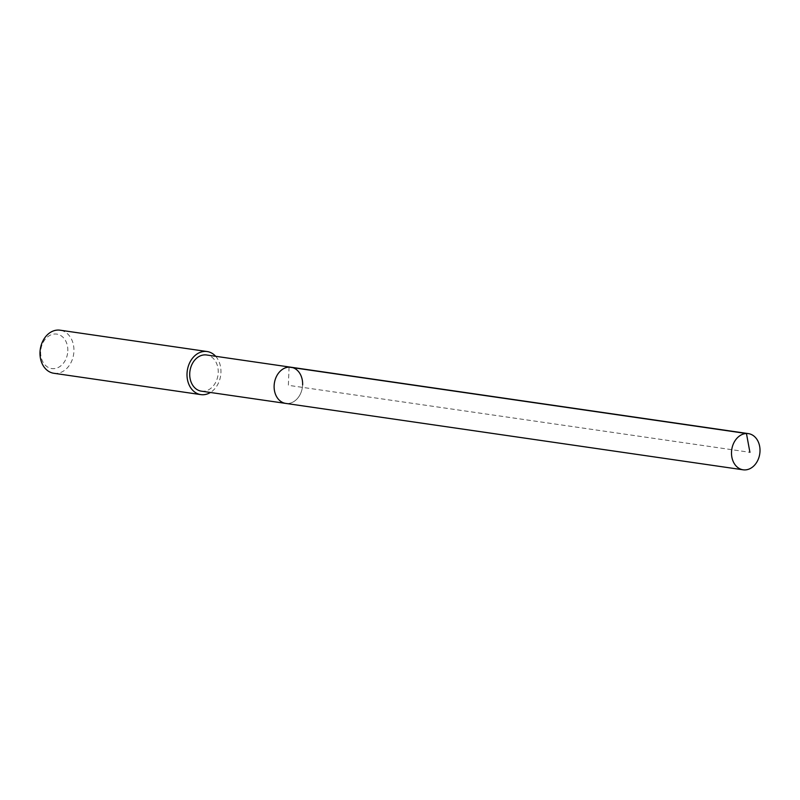 <?xml version="1.0" encoding="UTF-8"?>
<svg xmlns="http://www.w3.org/2000/svg" width="800" height="800" viewBox="0 0 800 800"><rect width="100%" height="100%" fill="white"/><g stroke="black" fill="none" stroke-linecap="round" stroke-linejoin="round"><path stroke-width="0.6" stroke-dasharray="4 3" d="M302.62 384.88A18.28 14.17 -81.7 0 1 285.75 403.41A18.28 14.17 98.3 0 0 302.62 384.88A18.28 14.17 98.3 0 0 291 367.23M201.35 391.16A18.28 14.17 98.3 0 0 218.22 372.63A18.28 14.17 98.3 0 0 206.6 354.98M215.66 356.29A21.76 16.87 -81.7 0 1 220.94 372.55A21.76 16.87 -81.7 0 1 210.41 392.48M53.83 373.27A21.76 16.87 98.3 0 0 73.92 351.21A21.76 16.87 98.3 0 0 60.09 330.19M67.81 350.92A17.41 13.49 98.3 0 0 54.9 334A17.41 13.49 98.3 0 0 40.67 351.75A17.41 13.49 98.3 0 0 53.57 368.67A17.41 13.49 98.3 0 0 67.81 350.92M289.07 367.12L288.37 385.32L749.92 452.32"/><path stroke-width="1.2" d="M760 451.28A18.28 14.17 -81.7 0 1 743.13 469.81A18.28 14.17 -81.7 0 1 731.51 452.16A18.28 14.17 -81.7 0 1 748.38 433.62A18.28 14.17 -81.7 0 1 760 451.28M274.13 385.76A18.28 14.17 98.3 0 0 285.75 403.41A18.28 14.17 -81.7 0 1 274.13 385.76A18.28 14.17 -81.7 0 1 291 367.23A18.28 14.17 98.3 0 0 274.13 385.76M302.62 384.88A18.28 14.17 -81.7 0 0 291 367.23L206.6 354.98A18.28 14.17 98.3 0 0 189.73 373.51A18.28 14.17 98.3 0 0 201.35 391.16L743.13 469.81M210.41 392.48A21.76 16.87 -81.7 0 1 200.85 394.61A21.76 16.87 -81.7 0 1 187.02 373.59A21.76 16.87 -81.7 0 1 207.1 351.53A21.76 16.87 -81.7 0 1 215.66 356.29M207.1 351.53L60.09 330.19A21.76 16.87 98.3 0 0 40 352.25A21.76 16.87 98.3 0 0 53.83 373.27L200.85 394.61M749.92 452.32L746.45 433.52L289.07 367.12M291 367.23L748.38 433.62"/></g></svg>
